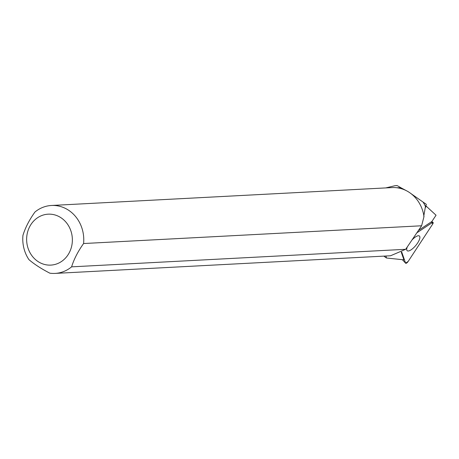 <?xml version="1.0" encoding="UTF-8"?>
<svg xmlns="http://www.w3.org/2000/svg" width="459" height="459" viewBox="0 0 459 459"><rect width="100%" height="100%" fill="white"/><g stroke="black" fill="none" stroke-linecap="round" stroke-linejoin="round"><path stroke-width="0.69" d="M432.16 222.667L432.659 224.095L408.149 261.458L405.601 263.139L401.7 251.991L405.601 263.139A2.255 0.763 129.7 0 0 405.67 263.248A2.255 0.763 129.7 0 0 408.149 261.458L432.659 224.095A2.255 0.763 129.7 0 0 433.061 222.431A2.255 0.763 129.7 0 0 432.16 222.667L416.812 232.845L432.16 222.667L431.167 221.984M407.317 246.873A9.559 3.242 129.7 0 0 407.133 250.677A9.559 3.242 129.7 0 0 411.121 249.799A9.559 3.242 129.7 0 0 418.143 242.157A9.559 3.242 129.7 0 0 419.354 235.978A9.559 3.242 129.7 0 0 415.487 236.953A9.559 3.242 129.7 0 0 411.947 240.023M385.91 256.024L386.501 258.01L403.931 259.846L401.269 252.243M418.47 230.401L431.196 221.961A2.094 0.711 129.7 0 1 431.73 221.708L436.05 215.219L425.786 205.781M423.755 216.287L425.447 206.481A33.587 30.11 -93 0 0 423.066 202.08L410.845 193.514M406.726 190.875L401.132 187.88A33.587 30.11 -93 0 0 396.915 187.754M385.772 187.915L395.056 185.688L397.305 185.66L401.132 187.88M383.896 256.133A43.18 38.711 -93 0 0 386.501 258.01M426.348 204.639L426.107 204.169L426.348 204.639L425.447 206.481M423.066 202.08L426.107 204.169M405.681 249.294L390.529 255.772L55.057 273.409A34.012 30.489 87 0 1 49.853 273.185C41.281 268.756 34.316 264.252 28.957 259.662A34.012 30.489 87 0 1 22.95 235.352C25.32 227.658 29.313 219.89 34.93 212.041A34.012 30.489 87 0 1 51.483 205.477A34.012 30.489 87 0 1 83.59 243.534L421.614 225.776L405.681 249.294L71.61 266.845A34.012 30.489 87 0 1 55.057 273.409M51.483 205.477L392.089 187.582A34.012 30.489 -93 0 1 408.963 192.189A34.012 30.489 -93 0 1 423.996 216.568L421.614 225.776M396.559 185.608L397.305 185.66M60.812 217.629A25.497 22.858 87 0 1 71.243 247.814A25.497 22.858 87 0 1 46.938 264.935A25.497 22.858 87 0 1 27.758 231.468A25.497 22.858 87 0 1 60.812 217.629M71.61 266.845C73.991 259.146 77.984 251.377 83.59 243.534M402.388 259.685L405.601 263.139M385.99 256.311L386.231 256.007M425.235 207.663L426.336 206.298M431.787 221.622L433.061 222.431M402.359 259.679L405.67 263.248M396.725 185.602L395.056 185.688"/></g></svg>
